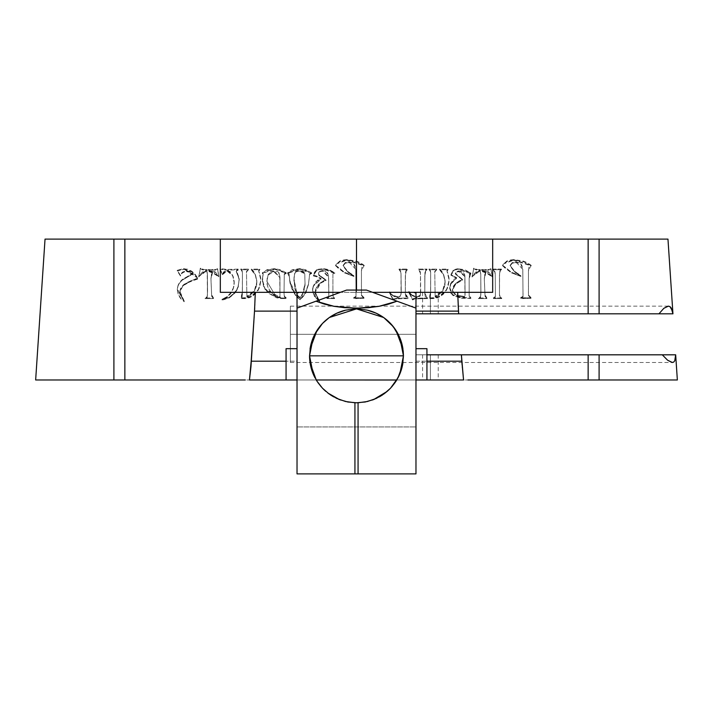 <?xml version="1.0" encoding="UTF-8"?>
<svg xmlns="http://www.w3.org/2000/svg" width="713" height="713" viewBox="0 0 713 713"><rect width="100%" height="100%" fill="white"/><g stroke="black" fill="none" stroke-linecap="round" stroke-linejoin="round"><path stroke-width="0.53" stroke-dasharray="3.56 2.67" d="M672.947 313.818L415.973 313.818L415.973 340.021L415.973 313.818L658.946 313.818L415.973 313.818L415.973 308.114L366.42 290.075L415.973 308.114L415.973 354.816L662.288 354.816L415.973 354.816L599.098 354.816L599.098 379.976L113.902 379.976L113.902 239.113L599.098 239.113L599.098 313.818L415.973 313.818L415.973 334.317L290.387 334.317L290.387 306.144L290.387 362.489L290.387 334.317L415.973 334.317L290.387 334.317L415.973 334.317L415.973 379.976L415.973 348.675L426.935 348.675L426.935 379.976L415.973 379.976L415.973 473.887L297.027 473.887L297.027 292.33L297.027 361.197L286.065 361.197L297.027 361.197L297.027 426.935L415.973 426.935L415.973 379.976L396.776 379.976A46.951 46.951 0 0 0 397.997 377.81M415.973 313.818L658.946 313.818L415.973 313.818L415.973 354.816L662.288 354.816L415.973 354.816L415.973 340.021L415.973 354.816L675.532 354.816L675.363 358.274M430.402 292.33L422.577 292.33L430.402 292.33L430.402 313.818L430.402 292.33L422.577 292.33L438.228 292.33L430.402 292.33L430.402 313.818L422.577 313.818L438.228 313.818L422.577 313.818L430.402 313.818L430.402 292.33L438.228 292.33L430.402 292.33M430.402 354.816L422.577 354.816L430.402 354.816L430.402 379.976L430.402 354.816L422.577 354.816L438.228 354.816L430.402 354.816L430.402 379.976L422.577 379.976L438.228 379.976L430.402 379.976L430.402 354.816L438.228 354.816L430.402 354.816M310.093 362.997L309.549 355.84L310.039 349.076M402.952 348.951L403.451 355.832L402.925 362.872A46.951 46.951 0 0 0 402.907 348.675M372.605 292.33L340.395 292.33L372.605 292.33L356.5 292.33L356.5 290.075L356.5 292.33L408.611 292.33M492.674 239.113L492.674 292.33L413.798 292.33L492.674 292.33L492.674 239.113L452.791 239.113M315.003 377.81A46.951 46.951 0 0 0 316.224 379.976L316.848 380.992M356.491 402.792L347.757 401.972M321.162 386.758L323.604 389.351M199.613 273.106L198.686 276.412L202.34 272.152L204.23 270.931L206.422 270.441L207.198 271.938L207.412 295.227L207.028 296.947L204.987 297.981L213.499 297.981L212.019 296.653L211.654 295.173L210.95 278.48L211.44 274.318L212.617 272.268L208.998 270.548L212.643 270.788L215.228 271.938L218.873 276.225L217.599 268.872L215.255 269.532L203.526 269.532L200.3 268.177L199.952 270.539L199.613 273.106L200.3 268.177L203.526 269.532L215.255 269.532L217.599 268.872L218.873 276.225L209.827 270.441L208.998 270.548L212.617 272.268L210.95 278.48L211.627 294.665L213.499 297.981L204.987 297.981L207.198 296.679L207.554 290.824L207.403 273.828L206.422 270.441L198.686 276.412L199.364 273.979L198.686 277.036L199.399 275.566L199.399 276.189L206.422 271.065L206.422 270.441L207.403 273.828L207.554 291.448L207.198 297.303L207.198 296.679L207.198 297.303L204.987 298.604L204.987 297.981L204.987 298.604L213.499 298.604L211.627 295.289L210.95 279.104L212.617 272.268L212.465 272.945L212.465 272.321L212.465 272.945L208.998 271.644L208.998 270.548L208.998 271.172L209.827 271.065L209.827 270.441L209.827 271.065L218.873 276.849L217.599 268.872L217.599 269.496L217.305 268.632L217.305 269.256L215.255 270.156L215.255 269.532L215.255 270.156L203.526 270.156L203.187 269.086L203.187 269.71L202.109 269.71L202.109 269.086L202.109 269.71L200.3 268.801L200.3 268.177L199.613 273.106M242.402 292.651L242.402 272.687L241.93 270.949L240.673 269.71L248.445 269.755L246.475 272.01L248.445 269.131L246.475 271.386L246.885 296.982L246.885 296.358L246.885 296.982L248.026 296.608L251.136 294.843L253.632 292.285L255.432 289.237L256.733 284.737L256.769 280.601L255.397 274.763L251.333 269.131L251.333 269.755L259.889 269.71L259.889 269.086L258.712 271.216L260.085 274.452L260.958 280.494L259.496 287.82L255.281 294.014L252.286 296.296L251.181 296.902L251.181 296.278L251.181 296.902L248.347 298.087L240.825 298.604L242.081 297L242.402 292.651L240.825 298.604L245.317 298.604L251.181 296.902L258.373 290.066L260.958 280.494L258.712 271.216L259.889 269.71L251.333 269.755L255.397 275.387L256.885 282.393L254.318 291.305L246.885 296.982L246.475 271.386L248.445 269.131L240.673 269.086L241.93 270.325L242.402 272.063L242.313 294.941L241.841 297.063L240.825 297.981L248.347 297.464L252.286 295.672L255.281 293.391L257.705 290.503L259.942 286.029L260.913 278.498L258.766 271.1L258.81 269.879L259.889 269.086L251.333 269.131L253.837 271.582L255.397 274.763L256.769 279.977L256.733 284.113L255.432 288.613L253.632 291.662L251.136 294.219L246.885 296.358L246.475 271.386L246.885 296.358L254.318 290.681L256.885 281.769L255.397 274.763L251.333 269.131L259.889 269.086L258.712 270.592L260.958 279.87L258.373 289.442L251.181 296.278L245.317 297.981L240.825 297.981L242.402 292.027L242.402 272.063L240.673 269.086L248.445 269.131L248.445 269.755L240.673 269.71L240.673 269.086L242.402 272.063L242.402 292.027M311.652 272.856L306.109 269.853L299.915 268.632L292.312 269.701L287.553 272.856L289.113 274.006L289.977 282.268L291.795 288.204L295.859 295.405L300.066 299.335L303.774 295.218L306.064 291.296L308.479 284.006L309.647 273.89L311.652 272.856L309.647 273.89L308.479 284.006L304.906 293.587L300.066 299.335L295.859 295.405L289.647 280.227L289.407 276.689L287.553 272.856L299.915 268.632L299.915 269.256L287.553 273.48L289.407 276.689L289.647 280.851L295.859 296.029L295.859 295.405L300.066 299.959L305.877 292.33L308.479 284.63L309.647 273.89L309.647 274.514L311.652 273.48L311.652 272.856L311.652 273.48L299.915 269.256L299.915 268.632L311.652 272.856M346.696 259.603L341.866 260.192L339.629 261.154L335.556 265.12L344.299 272.161L353.978 275.86L347.552 271.225L343.033 265.423L345.582 262.393L348.764 261.858L352.659 262.83L354.807 265.138L355.805 269.327L356.001 296.278L353.541 297.838L364.049 297.695L362.204 296.777L361.482 295.423L361.438 270.717L362.079 266.27L364.147 265.298L360.252 262.714L355.939 260.922L346.696 259.603L364.147 265.298L361.438 270.717L361.438 294.906L364.049 297.695L356.375 297.981L353.541 297.838L356.001 296.278L355.805 269.327L348.764 261.858L345.19 262.642L343.033 265.423L347.819 271.466L353.978 275.86L344.299 272.161L335.556 265.12L337.846 262.803L335.556 265.12L337.365 267.509L337.365 266.885L337.365 267.509L344.299 272.785L344.299 272.161L344.299 272.785L348.942 274.558L348.942 273.935L348.942 274.558L353.978 276.484L351.197 273.658L351.197 274.282L347.819 272.09L343.033 265.423L345.19 262.642L345.19 263.266L348.764 262.482L348.764 261.858L355.805 269.327L356.001 296.902L356.001 296.278L356.001 296.902L353.541 298.462L353.541 297.838L353.541 298.462L356.375 298.604L356.375 297.981L356.375 298.604L360.243 298.506L360.243 297.882L360.243 298.506L364.049 298.319L361.438 295.53L361.438 270.717L364.147 265.298L364.147 265.922L346.696 260.227L346.696 259.603L346.696 260.227L337.846 263.427L337.846 262.803L346.696 259.603M409.699 292.776L413.549 296.519L416.517 297.392L417.141 297.428L417.141 296.804L417.595 297.419L419.948 296.243L420.723 292.321L420.18 295.859L417.141 297.428L412.479 295.868L408.959 291.786L412.569 299.335L414.993 298.212L427.515 297.981L425.34 296.073L424.796 293.168L424.93 272.714L425.456 270.468L426.971 269.086L418.513 269.086L420.073 271.056L420.456 272.919L420.492 294.389L419.654 295.966L417.595 296.795L414.69 296.385L412.479 295.244L417.141 296.804L420.18 295.235L420.723 291.697L420.492 273.56L418.513 269.086L426.971 269.086L425.937 269.87L424.796 275.806L424.796 293.168L427.515 297.981L413.531 298.453L412.569 299.335L408.959 291.786L408.959 292.838L412.569 299.959L413.531 298.453L413.531 299.077L420.911 298.604L420.911 297.981L420.911 298.604L427.515 298.604L424.796 293.792L424.796 275.806L425.937 269.87L425.937 270.494L426.971 269.086L426.971 269.71L418.513 269.71L418.513 269.086L420.492 273.56L420.723 291.697M456.641 277.607L452.951 280.049L450.545 283.738L449.725 288.444L451.284 293.293L453.637 295.298L458.593 296.973L464.894 297.954L470.91 297.838L469.172 296.082L469.145 278.899L469.475 274.024L470.954 273.097L464.644 269.657L456.881 268.658L453.013 270.61L451.017 274.247L451.017 274.808L456.641 277.607L451.017 274.808L451.017 274.247L453.013 270.61L457.514 268.632L470.954 273.097L469.145 278.284L469.145 295.708L470.91 297.838L460.643 297.401L452.746 294.745L449.689 287.41L450.545 283.738L449.689 288.034L452.746 295.369L452.746 294.745L452.746 295.369L460.643 298.034L460.643 297.401L460.643 298.034L470.91 298.462L469.145 296.341L469.145 278.899L470.954 273.097L470.954 273.721L457.514 269.256L457.514 268.632L457.514 269.256L453.013 271.234L453.013 270.61L451.017 274.247L451.017 275.432L451.302 274.755L451.302 275.378L456.641 278.23L450.545 284.362L456.641 277.607M500.606 269.764L501.435 269.086L493.129 269.086L494.849 271.127L495.241 273.828L495.401 295.663L494.822 297.125L493.467 297.981L501.729 297.981L500.152 296.964L499.474 294.647L499.492 274.184L500.606 269.764L499.956 270.637L499.474 275.378L499.474 294.647L500.776 297.499L501.729 297.981L493.467 297.981L495.401 295.663L495.241 273.828L493.129 269.086L501.435 269.086L501.435 269.71L493.129 269.71L493.129 269.086L495.241 273.828L495.401 296.287L493.467 298.604L493.467 297.981L493.467 298.604L501.729 298.604L501.729 297.981L501.729 298.604L500.776 298.123L499.474 295.271L499.474 275.378L499.956 270.637L499.956 271.261L500.606 269.764L500.606 270.387L501.435 269.71L501.435 269.086L500.606 269.764M513.699 259.603L508.868 260.192L506.631 261.154L502.558 265.12L511.301 272.161L520.98 275.86L514.554 271.225L510.036 265.423L512.585 262.393L515.766 261.858L519.661 262.83L521.809 265.138L522.807 269.327L523.003 296.278L520.543 297.838L531.051 297.695L529.206 296.777L528.485 295.423L528.44 270.717L529.082 266.27L531.149 265.298L527.255 262.714L522.941 260.922L513.699 259.603L531.149 265.298L528.44 270.717L528.44 294.906L531.051 297.695L523.378 297.981L520.543 297.838L523.003 296.278L522.807 269.327L515.766 261.858L512.192 262.642L510.036 265.423L514.822 271.466L520.98 275.86L511.301 272.161L502.558 265.12L504.849 262.803L502.558 265.12L504.367 267.509L504.367 266.885L504.367 267.509L511.301 272.785L511.301 272.161L511.301 272.785L515.945 274.558L515.945 273.935L515.945 274.558L520.98 276.484L518.199 273.658L518.199 274.282L514.822 272.09L510.036 265.423L512.192 262.642L512.192 263.266L515.766 262.482L515.766 261.858L522.807 269.327L523.003 296.902L523.003 296.278L523.003 296.902L520.543 298.462L520.543 297.838L520.543 298.462L523.378 298.604L523.378 297.981L523.378 298.604L527.237 298.506L527.237 297.882L527.237 298.506L531.051 298.319L528.44 295.53L528.44 270.717L531.149 265.298L531.149 265.922L513.699 260.227L513.699 259.603L513.699 260.227L504.849 263.427L504.849 262.803L513.699 259.603M472.977 273.106L472.042 276.412L475.696 272.152L478.655 270.557L480.134 270.682L480.758 273.828L480.865 293.756L480.553 296.679L478.352 297.981L486.854 297.981L485.375 296.653L485.009 295.173L484.305 278.48L484.795 274.318L485.972 272.268L482.353 270.548L485.999 270.788L488.592 271.938L492.228 276.225L490.954 268.872L488.619 269.532L476.881 269.532L473.664 268.177L473.307 270.539L472.977 273.106L473.664 268.177L476.881 269.532L488.619 269.532L490.954 268.872L492.228 276.225L483.182 270.441L482.353 270.548L485.972 272.268L484.305 278.48L484.992 294.665L486.854 297.981L478.352 297.981L480.553 296.679L480.918 290.824L480.758 273.828L479.778 270.441L472.042 276.412L472.728 273.979L472.042 277.036L472.764 275.566L472.764 276.189L479.778 271.065L479.778 270.441L480.758 273.828L480.918 291.448L480.553 297.303L480.553 296.679L480.553 297.303L478.352 298.604L478.352 297.981L478.352 298.604L486.854 298.604L484.992 295.289L484.305 279.104L485.972 272.268L485.82 272.945L485.82 272.321L485.82 272.945L482.353 271.644L482.353 270.548L482.353 271.172L483.182 271.065L483.182 270.441L483.182 271.065L492.228 276.849L490.954 268.872L490.954 269.496L490.669 268.632L490.669 269.256L488.619 270.156L488.619 269.532L488.619 270.156L476.881 270.156L476.542 269.086L476.542 269.71L475.473 269.71L475.473 269.086L475.473 269.71L473.664 268.801L473.664 268.177L472.977 273.106M430.679 292.651L430.679 272.687L430.197 270.949L428.95 269.71L436.721 269.755L434.752 272.01L436.721 269.131L434.752 271.386L435.162 296.982L435.162 296.358L435.162 296.982L436.294 296.608L439.413 294.843L441.908 292.285L443.709 289.237L445.001 284.737L445.046 280.601L443.673 274.763L439.6 269.131L439.6 269.755L448.156 269.71L448.156 269.086L446.989 271.216L448.361 274.452L449.235 280.494L447.764 287.82L443.557 294.014L440.563 296.296L439.458 296.902L439.458 296.278L439.458 296.902L436.614 298.087L429.092 298.604L430.358 297L430.679 292.651L429.092 298.604L433.593 298.604L439.458 296.902L446.65 290.066L449.235 280.494L446.989 271.216L448.156 269.71L439.6 269.755L443.673 275.387L445.162 282.393L442.586 291.305L435.162 296.982L434.752 271.386L436.721 269.131L428.95 269.086L430.197 270.325L430.679 272.063L430.59 294.941L430.108 297.063L429.092 297.981L436.614 297.464L440.563 295.672L443.557 293.391L445.981 290.503L448.219 286.029L449.181 278.498L447.042 271.1L447.087 269.879L448.156 269.086L439.6 269.131L442.113 271.582L443.673 274.763L445.046 279.977L445.001 284.113L443.709 288.613L441.908 291.662L439.413 294.219L435.162 296.358L434.752 271.386L435.162 296.358L442.586 290.681L445.162 281.769L443.673 274.763L439.6 269.131L448.156 269.086L446.989 270.592L449.235 279.87L446.65 289.442L439.458 296.278L433.593 297.981L429.092 297.981L430.679 292.027L430.679 272.063L428.95 269.086L436.721 269.131L436.721 269.755L428.95 269.71L428.95 269.086L430.679 272.063L430.679 292.027M401.259 292.33L401 273.542L400.608 271.68L399.057 269.71L407.515 269.71L405.991 271.092L405.474 273.337L405.332 293.792L405.884 296.697L408.05 298.604L395.635 298.827L393.104 299.959L389.494 292.838L393.015 295.868L389.494 291.786L394.084 296.519L397.061 297.392L397.685 297.428L397.685 296.804L398.139 297.419L400.483 296.243L401.259 292.321L400.715 295.859L397.685 297.428L393.015 295.868L389.494 291.786L393.104 299.335L395.528 298.212L408.05 297.981L405.884 296.073L405.332 293.168L405.474 272.714L405.991 270.468L407.515 269.086L399.057 269.086L400.608 271.056L401 272.919L401.027 294.389L400.189 295.966L398.139 296.795L395.234 296.385L393.015 295.244L397.685 296.804L400.715 295.235L401.259 291.697L401.027 273.56L399.057 269.086L407.515 269.086L406.472 269.87L405.332 275.806L405.332 293.168L408.05 297.981L394.066 298.453L393.104 299.335L389.494 291.786L389.494 292.838L393.104 299.959L394.066 298.453L394.066 299.077L401.455 298.604L401.455 297.981L401.455 298.604L408.05 298.604L405.332 293.792L405.332 275.806L406.472 269.87L406.472 270.494L407.515 269.71L407.515 269.086L407.515 269.71L399.057 269.71L399.057 269.086L401.027 273.56L401.259 291.697M315.28 292.33L319.727 301.768L312.552 289.13L313.444 285.396L312.552 289.754L312.793 292.33L319.727 301.768L315.271 292.098L320.939 283.008L326.028 280.539L318.943 275.503L318.506 273.676L319.495 272.001L322.561 271.065L328.604 277.268L328.862 293.498L328.274 297.686L326.812 298.506L334.531 298.604L333.399 297.686L332.918 294.915L332.918 274.452L334.736 273.435L323.684 269.256L316.982 270.022L313.265 275.869L317.08 276.894L321.091 279.157L321.091 278.533L318.577 279.46L314.62 282.99L312.552 289.13L313.034 292.74L315.601 297.553L319.727 301.144L315.707 294.13L315.387 290.084L316.973 286.261L318.791 284.157L323.346 280.842L326.028 279.915L319.041 274.986L318.506 273.052L319.495 271.377L320.93 270.61L325.003 270.771L327.419 272.428L328.577 276.029L328.818 294.487L328.274 297.063L326.812 297.882L334.531 297.981L333.399 297.063L332.918 294.291L332.918 273.828L334.736 272.812L329.558 269.772L323.684 268.632L316.982 269.389L314.629 271.983L313.265 275.245L316.26 275.886L321.091 278.533L317.08 276.27L313.265 275.245L316.982 269.389L323.684 268.632L334.736 272.812L332.918 273.828L332.918 294.291L333.399 297.063L334.531 297.981L326.812 297.882L328.274 297.063L328.862 292.874L328.604 276.644L322.561 270.441L319.495 271.377L318.506 273.052L318.943 274.879L326.028 279.915L320.939 282.384L315.271 291.474L315.324 292.33M262.322 272.812L263.186 273.453L262.482 281.84L263.382 285.476L265.726 289.826L268.222 292.437L273.89 296.064L281.305 297.981L286.305 297.981L284.371 296.189L284.041 293.801L284.282 273.837L286.261 272.812L280.753 269.835L274.603 268.632L267.045 269.692L262.322 272.812L274.603 268.632L286.261 272.812L284.282 273.837L284.041 293.801L284.371 296.189L286.305 297.981L281.305 297.981L265.04 288.836L262.322 279.344L263.186 273.453L262.322 279.968L265.04 289.46L265.04 288.836L265.04 289.46L281.305 298.604L281.305 297.981L281.305 298.604L286.305 298.604L286.305 297.544L286.305 298.168L284.371 296.813L284.041 294.424L284.282 273.837L284.282 274.46L286.261 273.435L286.261 272.812L286.261 273.435L274.603 269.256L274.603 268.632L274.603 269.256L262.322 273.435L262.322 272.812L263.186 274.077L262.322 272.812M238.115 269.086L226.217 269.514L219.978 268.632L222.403 274.22L223.543 272.027L225.522 270.699L228.035 270.53L230.486 271.867L233.294 276.804L234.221 281.564L233.365 287.874L230.852 292.686L227.117 296.608L222.028 299.335L225.29 298.872L229.345 297.196L235.174 292.187L238.294 286.269L239.203 278.418L236.422 270.191L238.115 269.086L236.208 270.753L239.238 279.05L237.964 287.259L236.404 290.351L230.29 296.635L222.269 299.041C229.746 296.1 233.739 290.592 234.256 282.535L232.563 274.995L227.099 270.441L222.403 274.22L219.978 268.632L228.338 269.532L228.338 270.156L219.978 269.256L219.978 268.632L222.403 274.844L222.403 274.22L222.643 274.844L227.099 270.441L227.099 271.065L232.563 275.619L232.563 274.995L234.256 283.159C233.739 291.216 229.746 296.724 222.269 299.665L222.269 299.041L222.028 299.959L222.028 299.335L222.028 299.959L230.29 297.259L236.404 290.975L237.964 287.883L239.238 279.674L236.208 271.377L236.208 270.753L236.208 271.377L238.115 270.2L238.115 269.086L238.115 269.71L228.338 270.156L228.338 269.532L238.115 269.086M197.109 277.134L194.827 273.81L191.752 271.19L188.161 269.327L183.286 268.667L177.234 270.316L180.487 275.387L182.029 272.482L184.917 271.118L190.326 271.341L193.205 273.043L182.118 279.639L179.703 282.098L178.107 285.147L177.234 288.899L178.286 294.282L180.639 298.007L184.257 301.144L180.371 294.113L180.006 290.512L180.87 287.82L183.312 284.942L186.779 282.624L197.599 278.07L197.109 277.134L197.599 278.471L190.576 280.886L183.312 284.942L179.952 291.457L184.257 301.144L177.234 288.899L178.107 285.147L182.118 279.639L193.205 273.043L186.993 270.887L182.965 271.858L180.487 275.387L177.234 270.316L184.186 268.632L184.186 269.256L177.234 270.94L177.234 270.316L180.487 276.011L182.965 271.858L182.965 272.482L186.993 271.51L186.993 270.887L186.993 271.51L193.205 273.667L193.205 273.043L193.205 273.667L182.118 280.262L182.118 279.639L178.107 285.147L177.234 289.523L184.257 301.768L179.952 292.08L183.312 284.942L183.312 285.565L190.576 281.51L190.576 280.886L190.576 281.51L197.599 279.095L197.599 278.07L197.599 278.694L197.109 277.134L197.109 277.758L184.186 269.256L184.186 268.632L197.109 277.134M396.776 379.976L415.973 379.976L415.973 361.197L426.935 361.197L415.973 361.197L415.973 354.816L426.935 354.816L415.973 354.816L415.973 379.976L426.935 379.976L415.973 379.976L415.973 348.675L415.973 379.976L426.935 379.976L426.935 348.675L415.973 348.675M415.973 292.33L415.973 293.123L415.973 292.33M458.664 313.818L494.296 313.818M675.674 354.816L599.098 354.816L599.098 379.976L677.35 379.976L113.902 379.976L113.902 239.113L45.035 239.113L667.965 239.113L599.098 239.113L599.098 313.818L672.796 313.818L672.163 310.405M260.209 239.113L220.326 239.113L220.326 292.33L356.5 292.33L340.395 292.33L346.58 290.075L297.027 308.114L340.395 292.33M468.753 292.33L461.507 292.33M367.498 310.191A46.951 46.951 0 0 0 358.069 308.907M354.931 308.907A46.951 46.951 0 0 0 345.555 310.173M310.075 348.8A46.951 46.951 0 0 0 309.549 355.84M316.224 379.976L286.065 379.976L316.224 379.976L316.732 380.804M317.811 382.444L316.866 381.009M330.502 394.94L327.677 392.908M338.586 399.235L333.737 396.9M347.222 401.865L340.582 400.011M364.566 402.096L358.069 402.765M372.471 399.993L365.778 401.865M379.263 396.909L374.441 399.227M385.341 392.89L382.507 394.931M391.633 386.99L389.378 389.36M396.134 381.009L395.198 382.435M467.933 379.976L476.373 379.976M113.902 379.976L35.65 379.976L113.902 379.976M236.627 379.976L245.067 379.976M297.027 473.887L415.973 473.887L415.973 426.935L297.027 426.935L297.027 473.887M366.42 290.075L346.58 290.075L366.42 290.075M286.065 348.675L286.065 379.976L286.065 348.675L297.027 348.675L297.027 379.976L297.027 348.675L286.065 348.675M297.027 379.976L286.065 379.976L297.027 379.976M299.202 292.33L220.326 292.33L220.326 239.113M316.982 330.476L317.41 329.816M322.16 323.809L322.944 322.998M328.773 317.945L329.442 317.463M383.612 317.499L384.236 317.953M390.091 323.034L390.876 323.845M395.581 329.816L396.009 330.467M461.4 354.816L496.23 354.816M430.402 379.976L438.228 379.976L430.402 379.976M430.402 313.818L438.228 313.818L430.402 313.818M290.387 334.317L290.387 306.144L290.387 334.317M502.558 265.744L511.301 272.785L520.98 276.484L514.554 271.849L510.036 266.047L512.192 263.266L513.913 262.616L518.618 262.945L520.98 264.576L522.772 269.229L523.03 295.948L523.003 296.902L520.543 298.462L531.051 298.319L529.206 297.401L528.485 296.047L528.44 271.341L529.082 266.894L531.149 265.922L527.255 263.338L522.941 261.546L513.699 260.227L508.868 260.815L506.631 261.778L502.558 265.744M493.129 269.71L494.849 271.751L495.241 274.452L495.401 296.287L494.822 297.749L493.467 298.604L501.729 298.604L500.152 297.588L499.474 295.271L499.581 273.614L500.071 271.002L501.435 269.71L493.129 269.71M472.042 277.036L475.696 272.776L478.655 271.181L480.134 271.305L480.758 274.452L480.865 294.38L480.553 297.303L478.352 298.604L486.854 298.604L485.375 297.276L485.009 295.797L484.305 279.104L484.795 274.942L485.972 272.901L482.353 271.172L485.999 271.412L488.592 272.562L492.228 276.849L490.954 269.496L488.619 270.156L476.881 270.156L473.664 268.801L472.042 277.036M449.689 288.034L451.534 282.384L456.641 278.23L451.017 275.432L453.967 270.396L456.881 269.282L461.124 269.496L467.969 271.698L470.954 273.721L469.475 274.648L469.145 279.523L469.172 296.706L470.91 298.462L462.051 298.266L453.637 295.922L450.741 293.043L449.689 288.034M454.279 293.916L457.746 296.047L464.662 297.08L464.956 296.528L464.805 275.53L463.896 273.569L461.186 271.813L457.22 271.805L455.366 274.033L462.55 280.075L457.381 282.669L453.406 286.795L452.399 290.458L452.996 292.366L454.279 293.916L452.399 289.834L454.279 293.916L454.279 293.293L457.746 295.423L457.746 296.047L454.279 293.916M457.746 295.423L464.662 296.456L464.662 297.08L457.746 296.047L457.746 295.423L454.279 293.293L452.399 290.458L455.865 283.872L462.55 280.075L455.366 274.033L456.685 272.108L459.029 271.51L464.921 276.608L465.081 295.066L464.921 275.984L464.921 276.608L464.921 275.984L459.029 270.887L459.029 271.51L459.029 270.887L456.685 271.484L455.366 274.033L455.366 273.409L458.103 276.653L458.103 276.029L461.133 278.257L462.55 280.075L462.55 279.451L455.865 283.248L452.399 289.834L453.406 286.171L455.17 283.908L459.012 281.011L462.55 279.451L455.366 273.409L456.944 271.314L460.117 270.958L463.111 272.188L464.805 274.906L465.045 295.271L464.662 296.456L457.746 295.423M465.072 294.612L465.072 293.988M420.723 292.321L420.456 273.542L420.073 271.68L418.513 269.71L426.971 269.71L425.456 271.092L424.93 273.337L424.796 293.792L425.34 296.697L427.515 298.604L415.091 298.827L412.569 299.959L408.959 292.838L412.479 295.868L409.351 292.33M415.902 297.321L416.517 297.392M389.494 291.786L389.886 292.33M335.556 265.744L344.299 272.785L353.978 276.484L347.552 271.849L343.033 266.047L345.19 263.266L346.91 262.616L351.616 262.945L353.978 264.576L355.769 269.229L356.028 295.948L356.001 296.902L353.541 298.462L364.049 298.319L362.204 297.401L361.482 296.047L361.438 271.341L362.079 266.894L364.147 265.922L360.252 263.338L355.939 261.546L346.696 260.227L341.866 260.815L339.629 261.778L335.556 265.744M315.271 291.474L316.741 297.259L319.727 301.768L314.522 296.697L312.588 290.663L313.444 285.396L321.091 278.533L321.091 279.157L313.444 286.02L316.349 281.582L321.091 279.157L320.502 277.99L320.502 278.614L318.791 277.767L317.08 276.894L317.08 276.27L317.08 276.894L313.658 275.869L313.658 275.245L313.265 275.869L316.982 269.389L316.982 270.022L323.684 269.256L323.684 268.632L323.684 269.256L329.558 270.396L334.736 273.435L334.736 272.812L334.736 273.435L332.918 274.452L332.918 273.828L332.918 294.915L333.399 297.686L333.399 297.063L334.531 298.604L334.531 297.981L334.531 298.604L326.812 298.506L326.812 297.882L326.812 298.506L328.443 297.401L328.818 295.111L328.515 276.038L326.643 272.25L322.561 271.065L322.561 270.441L322.561 271.065L319.495 272.001L319.495 271.377L318.506 273.052L318.943 275.503L318.943 274.879L319.825 276.181L322.116 277.731L322.116 277.107L322.116 277.731L326.028 280.539L326.028 279.915L326.028 280.539L320.939 283.008L320.939 282.384L316.973 286.884L315.271 292.098M287.553 273.48L292.268 270.343L299.915 269.256L306.109 270.477L311.652 273.48L309.647 274.514L308.479 284.63L306.064 291.929L303.774 295.842L300.271 299.879L295.859 296.029L291.795 288.827L289.977 282.892L289.113 274.63L287.553 273.48M306.064 291.929L305.503 293.079M297.383 297.669L296.858 297.143M297.419 295.797L300.146 298.087L303.613 292.33L299.915 298.159L297.419 295.797L294.148 280.45L294.763 288.364L296.92 294.941M303.542 292.526L305.057 285.28L304.754 273.765L302.517 271.6L298.435 271.127L295.77 272.099L294.496 274.46L293.916 281.145L294.148 279.826L297.027 294.496L299.915 298.159L302.259 295.209L305.093 283.177L303.613 292.33M294.148 280.45L294.086 275.548L294.736 273.302L293.908 278.516L294.736 273.302L295.77 271.475L294.736 273.926L295.77 271.475L298.435 270.503L295.77 271.475L295.77 272.099L300.182 270.468L302.517 270.976L304.371 272.437L304.754 273.141L299.38 270.441L299.38 271.065L304.754 273.765L304.754 273.141L305.057 284.656L303.364 292.33M303.542 291.902L300.146 297.464L297.669 295.53L294.763 287.74L294.148 279.826M297.419 295.173L296.92 294.317M262.322 279.968L263.186 274.077L262.322 273.435L264.871 271.296L267.963 270.031L272.927 269.291L277.731 269.594L283.631 271.724L286.261 273.435L284.282 274.46L284.041 294.424L284.371 296.813L286.305 298.604L280.102 298.551L276.573 297.784L268.222 293.061L263.855 287.25L262.322 279.968M276.154 296.795L278.935 297.865L279.968 296.884L279.915 276.43L279.291 273.926L277.954 272.428L272.794 271.564L270.37 272.446L268.195 275.084L267.134 278.4L267.01 284.175L268.346 288.587L272.375 294.175L276.154 296.795L266.849 281.252L276.154 296.795L276.154 296.171L278.935 297.241L278.935 297.865L276.154 296.795M278.935 297.241L279.674 296.947L278.935 297.865L278.935 297.241L275.138 295.619L272.375 293.551L269.452 289.986L267.518 285.806L266.849 281.252L268.195 275.084L273.658 271.51L279.968 277.722L279.968 296.884L279.968 277.099L273.658 270.887L273.658 271.51L273.658 270.887L268.195 274.46L266.849 281.252L268.195 274.46L270.37 271.822L271.938 271.109L277.464 271.537L278.952 272.749L279.71 274.532L279.968 296.26L278.935 297.241M219.978 269.256L222.403 274.844L223.543 272.651L225.522 271.323L228.035 271.154L230.486 272.491L232.563 275.619L234.149 281.216L234.033 285.868L232.278 290.993L229.131 295.414L224.809 298.676L222.269 299.665L223.133 299.897L229.345 297.82L235.174 292.811L238.294 286.893L239.203 279.041L236.208 271.377L238.115 269.71L226.217 270.138L219.978 269.256M198.686 277.036L202.34 272.776L205.299 271.181L206.77 271.305L207.403 274.452L207.412 295.85L207.028 297.571L204.987 298.604L213.499 298.604L212.019 297.276L211.654 295.797L210.95 279.104L211.44 274.942L212.617 272.901L208.998 271.172L212.643 271.412L215.228 272.562L218.873 276.849L217.599 269.496L215.255 270.156L203.526 270.156L200.3 268.801L198.686 277.036M177.234 270.94L183.286 269.291L188.161 269.951L191.752 271.813L194.827 274.434L197.599 278.694L186.779 283.248L183.312 285.565L180.87 288.444L180.006 291.136L180.371 294.736L184.257 301.768L180.674 298.676L178.286 294.906L177.234 289.523L178.107 285.77L179.703 282.722L182.118 280.262L193.205 273.667L190.326 271.965L184.917 271.742L182.029 273.106L180.487 276.011L177.234 270.94M290.387 362.489L672.377 362.489M422.577 292.33L422.577 313.818M422.577 354.816L422.577 379.976M458.512 313.818L457.915 304.843M461.249 354.816L462.086 367.453M250.914 367.453L255.085 304.843M438.228 354.816L438.228 379.976M438.228 292.33L438.228 313.818M290.387 306.144L668.402 306.144M523.048 293.97L523.048 294.594M523.048 293.667L523.048 294.291M523.048 293.301L523.048 293.925M528.476 291.091L528.476 292.972M480.918 290.779L480.918 291.403M480.918 290.619L480.918 291.243M480.91 290.057L480.91 290.681M480.91 289.745L480.91 290.369M469.145 278.284L469.145 278.908M356.045 293.97L356.045 294.594M356.045 293.667L356.045 294.291M356.045 293.301L356.045 293.925M361.473 291.091L361.482 292.972M328.862 292.874L328.862 293.498M293.881 279.532L293.881 280.156M207.554 290.779L207.554 291.403M207.554 290.619L207.554 291.243M207.545 290.057L207.545 290.681M207.545 289.745L207.545 290.369"/><path stroke-width="1.07" d="M415.973 348.675L426.935 348.675L426.935 379.976L415.973 379.976L426.935 379.976L426.935 348.675L415.973 348.675L415.973 313.818L458.664 313.818L458.486 311.109L415.973 311.109L458.486 311.109L457.684 292.33L492.674 292.33L492.674 239.113L588.145 239.113L588.145 313.818L658.946 313.818L663.839 308.301L668.17 306.153L669.881 306.528L671.2 307.945L672.947 313.818L667.965 239.113L588.145 239.113L588.145 313.818L458.664 313.818L457.684 292.33L372.605 292.33M677.35 379.976L675.674 354.816L674.756 360.742L673.651 362.142L672.047 362.471L667.626 360.234L662.288 354.816L675.532 354.816L588.145 354.816L588.145 379.976L677.35 379.976L599.098 379.976L599.098 354.816L599.098 379.976L467.933 379.976M672.359 362.489L667.626 360.234L662.288 354.816L588.145 354.816L588.145 379.976L476.373 379.976M399.868 337.846L403.451 355.84L399.85 373.879L395.804 381.517L390.474 388.255L383.933 393.941L376.188 398.469L367.427 401.499L358.069 402.765L358.069 473.887L415.973 473.887L415.973 303.72L415.973 308.114L415.973 306.973L415.973 308.114L366.42 290.075L346.58 290.075L297.027 308.114L297.027 293.123L299.202 292.33L297.027 293.123L297.027 292.33L340.395 292.33L297.027 292.33L297.027 473.887L358.069 473.887L358.069 402.765A46.951 46.951 0 0 1 354.931 402.765L354.931 473.887L415.973 473.887L415.973 308.114L397.016 301.207L378.942 306.332L358.069 308.114L344.317 307.659L334.058 306.332L324.504 304.148L315.984 301.207L346.58 290.075L366.42 290.075L397.016 301.207L388.496 304.148L378.942 306.332L368.683 307.659L358.069 308.114L358.069 308.907A46.951 46.951 0 0 0 354.931 308.907A46.951 46.951 0 0 1 358.069 308.907L358.069 308.114L354.931 308.114L354.931 308.907A46.951 46.951 0 0 1 358.069 308.907L367.498 310.191L376.232 313.23L383.942 317.74L390.501 323.452A46.951 46.951 0 0 0 367.498 310.191L376.232 313.23L383.942 317.74L393.309 326.688L399.868 337.846A46.951 46.951 0 0 0 395.813 330.164L401.383 342.035L403.219 351.108L403.451 355.84L356.5 355.84L403.451 355.84L402.506 365.243L397.997 377.81L390.474 388.255L383.933 393.941L376.188 398.469L367.427 401.499L358.069 402.765A46.951 46.951 0 0 1 354.931 402.765L345.502 401.49L336.768 398.442L329.058 393.941L322.499 388.22L317.196 381.526L313.132 373.826L310.494 365.208L309.549 355.84L356.5 355.84L309.549 355.84A46.951 46.951 0 0 0 315.003 377.81M399.824 373.933L396.776 379.976L316.224 379.976L310.093 362.997M402.925 362.872L399.868 373.835A46.951 46.951 0 0 0 402.925 362.872M452.791 239.113L356.5 239.113L356.5 290.075L356.5 239.113L599.098 239.113L599.098 313.818L599.098 239.113L667.965 239.113M397.997 377.81A46.951 46.951 0 0 0 399.841 373.906M390.572 388.148L396.134 381.009M327.677 392.908L339.406 399.565L347.739 401.972L356.491 402.792L365.288 401.963L373.639 399.556L387.195 391.375L390.368 388.362M316.866 381.009L322.392 388.104M322.606 388.327L325.725 391.294M409.699 292.776L408.959 291.786M408.611 292.33L413.798 292.33L415.973 293.123L415.973 303.72L415.973 292.33L415.973 306.964L415.973 293.123L413.798 292.33L373.398 292.33L461.507 292.33M494.296 313.818L672.796 313.818L658.946 313.818L663.839 308.301L668.402 306.144M415.973 313.818L458.664 313.818M245.067 379.976L124.855 379.976L124.855 239.113L220.326 239.113L45.035 239.113L113.902 239.113L113.902 379.976L236.627 379.976M220.326 239.113L220.326 292.33L297.027 292.33L220.326 292.33L220.326 239.113L356.5 239.113L260.209 239.113M492.674 239.113L492.674 292.33L468.753 292.33M402.907 348.675A46.951 46.951 0 0 0 399.877 337.855M395.795 330.137A46.951 46.951 0 0 0 390.519 323.47M345.555 310.173A46.951 46.951 0 0 0 336.83 313.203M329.067 317.731L336.812 313.212L345.573 310.173L354.931 308.907L354.931 308.114L334.058 306.332L315.984 301.207L297.027 308.114L297.027 473.887L354.931 473.887L354.931 402.765L345.502 401.49L336.768 398.442L329.058 393.941L322.499 388.22L317.196 381.526L313.132 373.826L309.549 355.84L310.494 346.438L315.003 333.862L322.526 323.417L329.067 317.731A46.951 46.951 0 0 0 317.196 330.146L322.526 323.417L329.067 317.731L336.812 313.212A46.951 46.951 0 0 0 329.076 317.722M309.549 355.84L313.15 337.793L317.196 330.155A46.951 46.951 0 0 0 310.075 348.8M316.732 380.804L316.224 379.976L396.749 380.029M321.313 386.927L317.811 382.444M325.85 391.401L323.604 389.351M333.737 396.9L330.502 394.94M340.582 400.011L338.586 399.235M348.488 402.105L347.222 401.865M365.778 401.865L364.566 402.096M358.069 402.765L356.491 402.792M374.441 399.227L372.471 399.993M382.507 394.931L379.263 396.909M389.378 389.36L385.341 392.89M395.198 382.435L391.633 386.99M396.776 379.976L396.268 380.804M286.065 379.976L297.027 379.976L286.065 379.976L286.065 348.675L286.065 379.976L249.452 379.976L286.065 379.976M461.4 354.816L461.828 361.197L426.935 361.197L461.828 361.197L463.548 379.976L426.935 379.976L463.548 379.976L461.4 354.816L426.935 354.816L588.145 354.816L496.23 354.816M35.65 379.976L124.855 379.976L124.855 239.113L113.902 239.113L113.902 379.976L35.65 379.976L45.035 239.113M390.501 323.452L395.804 330.155M358.069 308.907L367.498 310.191M336.812 313.212L345.573 310.173L354.931 308.907M297.027 348.675L286.065 348.675L297.027 348.675M297.027 311.109L254.514 311.109L251.172 361.197L286.065 361.197L251.172 361.197L249.452 379.976L250.949 366.83L254.514 311.109L297.027 311.109M340.395 292.33L299.202 292.33M255.316 292.33L254.514 311.109L255.316 292.33M310.039 349.076L316.982 330.476M317.41 329.816L322.16 323.809M322.944 322.998L328.773 317.945M329.442 317.463L356.527 308.881L383.612 317.499M384.236 317.953L390.091 323.034M390.876 323.845L395.581 329.816M396.009 330.467L402.952 348.951M675.363 358.274L674.756 360.742L673.651 362.142L672.047 362.471M668.17 306.153L669.881 306.528L672.163 310.405M415.902 297.321L416.517 297.392M306.064 291.929L305.503 293.079M297.383 297.669L296.858 297.143M296.92 294.941L297.419 295.797M297.419 295.173L296.92 294.317"/></g></svg>
